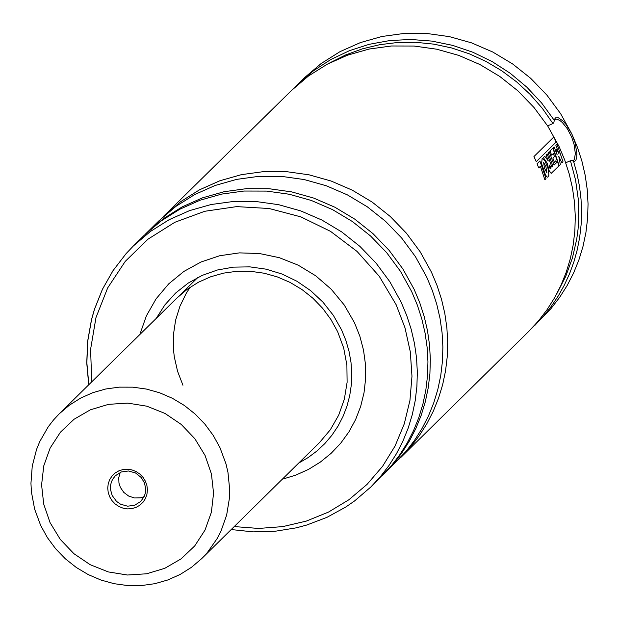 <?xml version="1.0" encoding="UTF-8"?>
<svg xmlns="http://www.w3.org/2000/svg" width="619" height="619" viewBox="0 0 619 619"><rect width="100%" height="100%" fill="white"/><g stroke="black" fill="none" stroke-linecap="round" stroke-linejoin="round"><path stroke-width="0.93" d="M161.466 218.391L180.717 201.632L199.519 189.816L219.877 180.763L241.418 174.651L263.74 171.595L286.404 171.641L309.005 174.806L331.095 181.019L352.273 190.165L372.135 202.073L390.303 216.518L406.443 233.231L420.239 251.887L431.435 272.143L437.084 285.607L441.556 299.449L444.837 313.578L446.887 327.877L447.692 342.245L447.258 356.567L445.572 370.735L442.662 384.654L438.538 398.203L433.246 411.295L426.808 423.814L419.28 435.683L410.722 446.794L398.744 459.437M547.622 125.858L552.976 123.537L553.858 122.601L554.438 119.529L555.444 117.873L558.454 117.834L562.756 120.79L565.898 124.233L571.809 133.913L577.45 147.368L581.922 161.203L585.195 175.324L587.245 189.615L588.05 203.976L587.609 218.29L585.93 232.45L583.021 246.354L578.904 259.903L573.604 272.979L567.174 285.498L559.646 297.352L551.096 308.463L531.891 328.194M294.791 87.325L304.37 77.816L321.238 63.463L340.024 51.648L360.374 42.603L381.908 36.49L404.207 33.434L426.862 33.48L449.448 36.645L471.531 42.85L492.693 51.988L512.54 63.889L530.7 78.327L546.825 95.024L560.613 113.672L571.809 133.913L575.097 142.726L576.893 153.52L576.691 157.582L575.84 160.313L574.471 161.489L571.662 160.53L573.248 160.638L574.378 159.501L575.337 153.535L574.107 144.575L571.708 137.17L567.368 128.791L562.346 122.523L559.963 120.558L556.891 119.15L555.375 119.258L554.299 120.334M182.938 385.25L177.56 371.268L174.279 356.745L173.452 349.379L173.436 334.639L175.61 320.162L179.92 306.266L186.28 293.267L190.18 287.193M177.019 297.948L187.147 289.328L198.428 282.233L210.646 276.794L223.575 273.126L236.969 271.284L250.571 271.315L264.135 273.211L277.397 276.941L290.102 282.426L302.026 289.576L312.928 298.242L322.615 308.27L330.894 319.466L337.618 331.629L343.692 348.017L346.888 365.078L347.112 382.294L344.35 399.154L338.694 415.14L330.314 429.779L319.45 442.624L201.748 558.562L207.473 552.388L217.13 538.592L220.998 531.071L226.655 515.07L229.417 498.21L229.68 489.606L227.962 472.39L225.997 463.91L219.915 447.514L213.191 435.35L204.904 424.147L195.217 414.111L184.307 405.437L172.384 398.288L159.663 392.794L146.393 389.065L132.83 387.169L119.219 387.138L105.818 388.98L92.881 392.647L80.656 398.087L69.374 405.182L59.238 413.809L53.451 420.053L48.243 426.793L39.755 441.579L36.536 449.502L32.25 466.115L30.95 483.323L31.43 491.989L34.625 509.104L40.699 525.516L47.415 537.648L55.679 548.813L65.351 558.802L76.245 567.437L88.153 574.548L100.858 580.003L114.136 583.702L127.723 585.566L141.38 585.566L154.835 583.686L167.842 579.957L180.152 574.455L191.526 567.283L201.748 558.562M156.212 318.414L164.871 304.912L175.603 293.05L188.161 283.123L202.22 275.378L217.424 270L233.409 267.137L249.759 266.859L266.069 269.164L281.931 274L296.95 281.25L310.753 290.721L322.986 302.188L333.355 315.357L341.587 329.904L345.874 340.411L349.015 351.267L350.996 362.347L351.778 373.512L351.352 384.647L349.735 395.611L346.934 406.281L342.988 416.533L337.943 426.251L331.854 435.319L324.789 443.63L316.843 451.089L308.092 457.603L298.652 463.113M139.84 334.523L146.363 315.891L156.089 298.83L168.708 283.866L183.851 271.455L201.051 261.976L219.776 255.717L239.46 252.877L259.5 253.535L279.285 257.674L298.211 265.172L315.69 275.788L331.204 289.205L344.265 305.012L354.486 322.731L359.848 336.202L363.523 350.153L365.465 364.374L365.628 378.642L364.026 392.732L360.668 406.435L355.623 419.535L348.954 431.83L340.775 443.127L331.204 453.255L320.394 462.053L308.517 469.388L295.75 475.144L282.287 479.23M411.681 291.595L417.322 305.059L421.802 318.909L425.075 333.037L427.125 347.336L427.938 361.705L427.505 376.027L425.818 390.202L422.909 404.114L418.784 417.67L413.484 430.762L407.047 443.281L399.518 455.151L390.96 466.269L370.827 487.006L380.36 476.715L388.918 465.596L396.446 453.735L402.884 441.208L408.184 428.116L412.308 414.568L415.217 400.648L416.897 386.473L417.338 372.151L416.525 357.782L414.475 343.475L411.202 329.347L406.722 315.504L401.081 302.041L389.877 281.784L376.073 263.121L359.941 246.408L341.765 231.963L321.903 220.047L300.726 210.901L278.627 204.688L256.026 201.523L233.355 201.477L211.033 204.533L189.491 210.646L169.126 219.699L150.324 231.521L133.441 245.89L144.057 235.452L160.94 221.084L179.742 209.261L200.099 200.208L221.648 194.095L243.963 191.039L266.634 191.093L289.235 194.25L311.334 200.463L332.511 209.617L352.373 221.525L370.541 235.971L386.682 252.684L400.478 271.339L411.681 291.595M426.623 276.886L432.263 290.35L436.743 304.192L440.016 318.321L442.067 332.62L442.879 346.988L442.438 361.31L440.759 375.485L437.842 389.397L433.726 402.954L428.425 416.038L421.988 428.565L414.459 440.426L405.902 451.545L383.842 474.177L393.375 463.894L401.932 452.775L409.461 440.906L415.898 428.387L421.199 415.295L425.315 401.746L428.232 387.827L429.911 373.652L430.344 359.329L429.54 344.961L427.489 330.662L424.208 316.533L419.736 302.691L414.088 289.228L402.892 268.971L389.088 250.308L372.955 233.595L354.78 219.149L334.918 207.241L313.74 198.095L291.642 191.882L269.048 188.718L246.377 188.663L224.063 191.728L202.514 197.84L182.148 206.893L163.354 218.716L146.471 233.077L159.013 220.743L175.897 206.382L194.691 194.559L215.056 185.507L236.597 179.394L258.912 176.33L281.583 176.384L304.184 179.549L326.275 185.762L347.452 194.908L367.315 206.816L385.482 221.262L401.623 237.975L415.419 256.63L426.623 276.886M163.842 216L291.603 90.374L308.471 76.013L327.258 64.198L347.615 55.153L369.141 49.04L391.448 45.984L414.103 46.038L436.689 49.195L458.772 55.401L479.934 64.546L499.781 76.447L517.941 90.885L534.073 107.582L547.861 126.23L559.05 146.479L564.69 159.926L569.171 173.769L572.443 187.882L574.486 202.181L575.299 216.534L574.858 230.848L573.179 245.016L570.269 258.92L566.145 272.468L560.853 285.545L554.415 298.064L546.894 309.926L538.344 321.037L528.819 331.312L401.197 457.085M573.596 161.466L577.04 173.9L579.523 186.512L581.032 199.241L581.566 212L581.117 224.72L579.678 237.317L577.272 249.72L573.906 261.852L569.596 273.652L564.381 285.034L558.276 295.936L551.336 306.297L543.583 316.054L535.079 325.153M297.863 84.215L313.485 70.783L330.778 59.54L349.464 50.665L369.241 44.297L389.792 40.552L410.776 39.477L431.853 41.094L452.675 45.38L472.908 52.259L492.221 61.629L510.296 73.328L526.839 87.171L541.586 102.932L554.291 120.349M571.662 160.53L570.447 160.739L575.569 180.036L578.355 199.705L578.75 219.451L578.053 229.27L576.761 238.996L572.413 258.038L565.758 276.306L556.914 293.53M329.842 62.852L345.719 54.913L362.463 48.824L379.857 44.661L397.708 42.487L415.775 42.309L433.849 44.15L451.7 47.973L469.109 53.737L485.861 61.374L501.754 70.775L516.586 81.847L530.174 94.428L542.36 108.387L552.976 123.537M570.447 160.739L565.72 162.782M554.276 151.198L553.053 148.065L554.175 146.958L557.17 154.928L556.063 150.185L556.798 149.465L558.988 153.674L555.847 145.272L556.93 144.204L558.168 147.368L563.027 161.869L561.897 162.983L558.748 156.228L560.319 164.538L559.143 165.691L554.276 151.198M545.169 160.174L543.358 157.582L544.72 156.251L548.295 160.963L546.004 154.959L547.134 153.845L551.947 167.223L552.929 166.256L548.117 152.854L549.254 151.732L554.067 165.134L556.52 162.712L555.893 160.754L554.315 162.31L552.883 158.1L554.454 156.561L553.347 153.512L551.653 155.176L550.012 150.99L552.837 148.204L558.957 165.877L551.173 173.405L548.883 170.287L547.397 163.532L545.169 160.174M549.726 165.018L550.879 168.484L550.26 168.948L549.324 166.875L549.726 165.018M541.61 163.679L542.159 158.356L544.79 160.545L547.73 167.455L548.612 171.092L548.844 175.339L547.776 177.196L546.778 176.841L545.378 174.635L541.61 163.679M543.621 162.441L545.881 166.542L546.879 172.84L544.441 168.097L543.629 162.433M538.321 166.913L537.075 163.756L539.9 160.971L546.012 178.674L544.875 179.789L540.395 166.271L538.708 167.935L538.321 166.913M553.812 137L556.133 142.091L536.247 161.667L533.934 156.576L553.812 137M120.225 472.421L118.747 477.644L118.964 483.145L120.365 487.385L123.808 492.407L128.675 496.067L134.408 497.955L140.351 497.854L144.095 496.67M112.155 495.471L116.55 501.405L120.604 504.222L127.638 506.195L134.741 505.22L140.722 501.452L144.15 496.562L145.156 493.722L145.697 489.196L144.56 483.145L141.287 477.551L135.507 472.955L128.473 470.982L121.37 471.957L115.389 475.717L112.65 479.268L111.397 482.008L110.646 484.94L110.507 489.513L112.155 495.471M109.687 496.802L112.047 500.678L115.18 503.974L118.941 506.512L123.135 508.184L127.545 508.895L131.963 508.617L136.157 507.348L139.925 505.166L143.074 502.179L145.442 498.535L146.912 494.411L147.415 490.024L146.927 485.582L145.465 481.319L143.105 477.45L139.964 474.154L136.203 471.608L132.017 469.937L127.599 469.225L123.181 469.512L118.987 470.773L115.219 472.955L112.078 475.941L109.71 479.593L108.232 483.71L107.729 488.105L108.224 492.538L109.687 496.802M91.744 381.838L90.591 349.348L95.976 317.593L107.691 287.874L125.239 261.388L147.918 239.228L174.806 222.298L204.796 211.272L236.675 206.614L269.149 208.51L300.88 216.882L330.585 231.39L357.055 251.438L379.207 276.213L396.145 304.71L404.996 327.83L410.312 351.863L411.975 376.251L409.94 400.439L404.261 423.868L395.069 446.005L382.573 466.331L367.052 484.391L348.868 499.765L328.449 512.106L306.243 521.121L282.782 526.607L258.587 528.44L234.222 526.576M88.842 384.693L86.853 362.811L87.759 341.007L91.55 319.636L94.506 309.245L102.468 289.243L113.06 270.604L126.083 253.643L133.441 245.89L126.075 253.658L113.022 270.642L102.414 289.313L94.428 309.33L91.465 319.729L87.666 341.108L86.745 362.927L88.726 384.809M205.098 455.522L194.869 438.732L181.274 424.456L164.987 413.43L146.819 406.188L127.684 403.108L108.549 404.339L90.366 409.817L74.048 419.264L60.414 432.217L50.147 448.017L43.763 465.875L41.589 484.894L43.717 504.129L50.054 522.598L60.275 539.397L73.878 553.665L90.165 564.69L108.333 571.933L127.46 575.012L146.602 573.782L164.786 568.312L181.096 558.856L194.73 545.912L204.997 530.112L211.381 512.253L213.563 493.227L211.435 473.999L205.098 455.522M231.204 529.547L253.055 531.868L274.882 531.295L296.323 527.829L306.776 525.028L326.917 517.36L345.758 507.038L354.579 500.941L370.827 487.006M382.619 475.377L383.842 474.177M145.279 234.261L146.471 233.077M197.832 277.474L59.238 413.809"/></g></svg>
